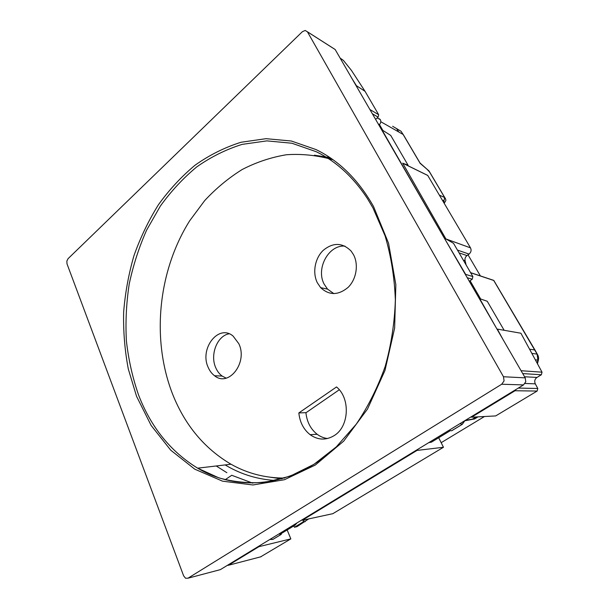 <?xml version="1.0" encoding="UTF-8"?>
<svg xmlns="http://www.w3.org/2000/svg" width="609" height="609" viewBox="0 0 609 609"><rect width="100%" height="100%" fill="white"/><g stroke="black" fill="none" stroke-linecap="round" stroke-linejoin="round"><path stroke-width="0.91" d="M226.152 378.143L222.148 376.065C219.423 374.055 217.299 371.292 215.769 367.775C209.77 354.811 217.162 335.734 229.113 333.801M238.797 343.674C248.114 362.454 228.672 387.56 214.566 375.745C211.841 373.728 209.717 370.942 208.194 367.394C199.196 348.614 218.7 323.516 233.14 336.122L238.797 343.674M333.085 159.786C317.632 155.348 302.102 153.666 286.481 154.739C271.058 157.297 256.267 162.23 242.116 169.546C228.497 178.056 216.035 188.394 204.715 200.567L189.696 220.762C157.937 271.279 151.139 339.868 172.857 394.792C185.197 425.47 204.586 448.62 231.024 464.233C247.452 473.49 265.303 478.103 284.601 478.057M353.532 254.729L351.089 251.037C342.418 242.496 333.131 242.26 323.219 250.345C314.899 258.285 312.288 272.748 317.342 282.782L320.677 287.676C329.21 295.532 338.345 295.434 348.097 287.379C356.364 279.341 358.815 264.626 353.532 254.729M336.518 386.951L298.844 412.932C299.811 422.204 303.564 429.452 310.103 434.674C317.936 440.185 325.952 440.505 334.151 435.625C349.223 426.665 350.548 398.256 336.518 386.951M270.632 477.296L281.937 478.857M329.941 157.602L314.404 155.196M339.274 389.768L305.931 412.78C306.913 421.946 310.651 429.117 317.16 434.278C320.349 436.653 323.813 438.061 327.558 438.526M344.991 246.12C328.594 244.529 315.614 268.775 324.209 284.243L327.535 289.1L333.854 293.637M298.844 412.932L305.916 412.658M275.572 480.493C258.178 479.458 242.055 474.67 227.195 466.121L225.155 464.926M333.077 48.195L335.178 49.535L525.202 377.854L525.773 381.767L523.512 384.911L220.329 569.643L219.012 569.986M216.233 465.976L226.868 472.698M225.155 479.732L231.74 475.279L252.796 483.173M225.794 554.822L187.998 578.192L185.539 578.223L183.621 575.825L67.005 263.849L66.845 261.071L68.063 258.68L302.368 31.706L305.185 30.45L307.438 31.828L503.483 376.75L504.069 380.907L501.694 384.241L225.794 554.822M397.784 129.382L397.121 128.849M402.092 132.853L404.117 136.005M420.027 163.014L428.873 170.855L444.684 197.575L439.34 195.086M398.735 131.963L403.112 134.46L401.08 131.3L396.687 128.773L398.735 131.963L380.8 121.731M529.556 349.185L534.953 349.992L535.357 350.655M330.641 158.074L327.543 158.043M429.756 172.21L426.665 168.891M537.61 354.697L537.252 354.133C538.501 356.006 538.866 357.985 538.364 360.086L535.349 359.858M534.999 350.008L537.252 354.133L531.832 353.38M375.586 119.349L378.12 117.172L378.676 114.728L365.057 91.335L351.446 70.416L343.423 60.42L340.127 58.091M381.47 129.519L390.719 135.419L408.053 165.206L402.709 163.197L445.895 238.926L453.515 243.311L472.873 276.57L465.641 274.377L444.532 238.477M405.769 164.696L407.193 164.803M293.721 525.963L294.429 527.242L296.964 526.671L308.71 518.906M464.873 420.773L474.51 418.977L477.996 416.861M365.057 91.335L356.402 85.686L351.789 78.241M356.196 85.861L370.554 110.655M480.387 275.907L468.032 254.836M382.094 130.067L445.499 240.144M270.472 539.087L272.939 539.391L269.825 539.483M281.259 533.553L281.289 534.359L272.939 539.391L281.16 534.39L279.813 534.428L295.076 525.141L293.987 524.76M294.429 527.242L302.78 522.172L305.216 521.662M304.416 519.835L302.78 522.172M295.076 525.141L296.971 522.941M428.751 442.644L431.469 442.142L430.441 441.616M431.469 442.142L450.416 430.609L451.672 430.784L462.261 424.344L464.918 420.613M465.367 420.339L472.424 419.152L476.017 416.967M472.424 419.152L474.51 418.977M460.031 423.59L462.261 424.344M399.534 160.73L400.044 161.613M469.303 281.274L472.257 279.211L472.873 276.57M497.073 329.263L479.717 298.684L487.246 301.265L504.145 330.291M465.9 275.397L465.641 274.377M478.971 297.984L479.717 298.684M287.159 529.959L290.843 538.881L258.932 546.669L228.367 565.281L227.416 565.327M290.843 538.881L260.583 556.87M379.3 118.74L380.336 119.653C381.165 121.32 380.876 122.957 379.468 124.556L382.985 130.623M379.468 124.556L378.197 123.863M537.13 391.054L515.008 390.75L471.564 417.203L495.688 415.924L537.13 391.054L537.8 388.489L535.303 383.837C534.2 381.226 534.755 379.087 536.971 377.435L541.363 374.756L542.033 372.183L520.908 333.23L497.325 329.096L503.064 339.601M424.488 173.862L427.716 175.4L470.498 247.863C471.587 250.23 471.107 252.309 469.052 254.098L466.989 255.582C465.322 256.929 464.69 258.635 465.093 260.705L466.129 264.984M470.079 280.734L480.684 299.019M438.693 437.749L443.466 447.272L417.013 450.416L302.224 520.307L302.018 519.873M443.466 447.272L332.826 513.684L302.224 520.307M258.749 546.227L258.932 546.669M417.013 450.416L416.777 449.944M471.29 416.731L471.564 417.203M515.008 390.75L515.884 389.562M372.738 207.547L367.394 198.526C353.25 177.052 336.221 161.461 316.315 151.748L291.894 143.237L266.879 140.877L242.176 144.371C226.106 149.395 210.958 156.909 196.722 166.927C183.187 178.171 171.06 191.218 160.357 206.078L146.594 230.179C138.981 247.383 133.188 265.326 129.222 284C126.337 302.901 125.385 321.818 126.383 340.774C128.484 359.538 132.541 377.603 138.547 394.952L138.776 395.538C151.207 427.51 170.825 451.726 197.643 468.169C236.985 491.767 290.942 487.809 333.481 449.488M316.056 149.586C339.251 160.875 358.404 179.83 373.515 206.459L388.557 243.219L395.842 284.685L394.64 328.122L384.949 370.546L367.501 409.05L343.689 441.144L315.325 465.04L284.411 479.725L252.91 484.97L222.551 481.171L194.796 469.189L170.726 450.188L151.146 425.463L136.568 396.36L128.316 369.054C124.784 350.457 123.224 331.524 123.642 312.257C125.165 293.005 128.613 274.141 133.965 255.658C140.367 237.601 148.512 220.641 158.401 204.784C169.203 189.749 181.452 176.541 195.124 165.153C209.504 154.998 224.812 147.363 241.05 142.255L266.026 138.677L291.338 141.014L316.056 149.586M220.329 569.643L187.998 578.192M335.178 49.535L307.438 31.828M525.202 377.854L503.483 376.75M523.512 384.911L501.694 384.241M403.112 134.46L420.256 163.539M470.65 272.748L493.724 280.46L537.108 354.103L537.899 360.117L537.161 363.2M392.66 126.284L401.065 131.27M445.476 198.519L444.684 197.575L443.931 200.841L442.294 200.095M491.021 279.554L493.83 280.498L534.953 349.992M494.394 281.449L493.655 280.346L470.582 272.634M484.467 416.518L441.167 442.682M444.022 203.025L443.931 200.841M378.12 117.172L372.358 113.776M378.676 114.728L370.341 109.765M464.294 420.994L462.162 424.359L451.566 430.791M472.257 279.211L467.255 277.734M261.109 556.733L228.367 565.281M542.033 372.183L521.068 370.714M537.8 388.489L518.328 388.07M535.303 383.837L525.011 383.48M536.971 377.435L524.57 376.765M541.363 374.756L522.735 373.591M465.093 260.705L463.304 260.119M466.989 255.582L459.087 252.887M469.052 254.098L457.458 250.078M470.498 247.863L445.895 238.926M427.746 175.461L402.709 163.197M214.566 375.745L222.148 376.065M231.024 464.233L197.643 468.169L218.791 477.837C233.841 482.069 249.477 483.538 265.691 482.259L290.067 476.185L313.917 464.355L336.29 446.892L356.219 424.222C368.042 406.766 377.702 387.507 385.192 366.443C391.244 344.702 394.632 322.526 395.355 299.925C394.503 277.514 391.077 256.145 385.071 235.82L372.967 207.958M320.677 287.676L327.535 289.1M310.103 434.674L317.16 434.278M335.148 49.489L307.408 31.782M403.249 134.543L420.286 163.448M420.286 163.463L428.995 170.923L444.806 197.636C446.077 200.719 446.603 199.371 444.182 203.292M537.473 363.779L538.356 360.125M400.372 161.636L399.968 161.484M380.336 119.653L377.237 117.933M427.716 175.4L402.694 163.143"/></g></svg>
